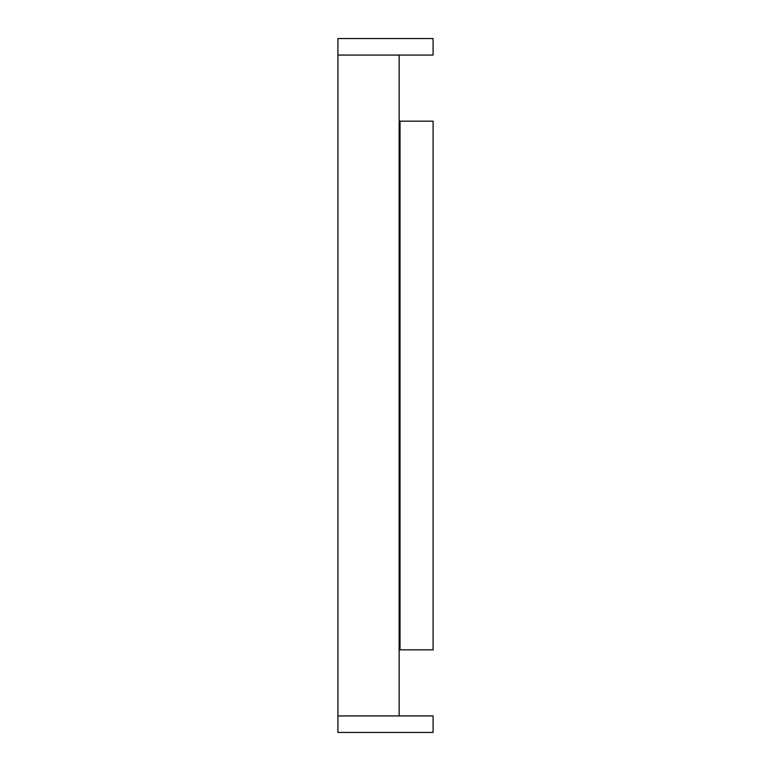 <?xml version="1.0" encoding="UTF-8"?>
<svg xmlns="http://www.w3.org/2000/svg" width="771" height="771" viewBox="0 0 771 771"><rect width="100%" height="100%" fill="white"/><g stroke="black" fill="none" stroke-linecap="round" stroke-linejoin="round"><path stroke-width="1.16" d="M337.92 715.931L399.156 715.931L399.156 55.069L337.92 55.069L337.92 732.45L433.08 732.45L433.08 715.931L337.92 715.931M400.024 649.847L433.08 649.847L433.08 121.153L400.024 121.153L400.024 649.847L399.156 649.847M399.156 121.153L400.024 121.153M433.08 38.55L433.08 55.069L337.92 55.069L337.92 38.55L433.08 38.55"/></g></svg>

